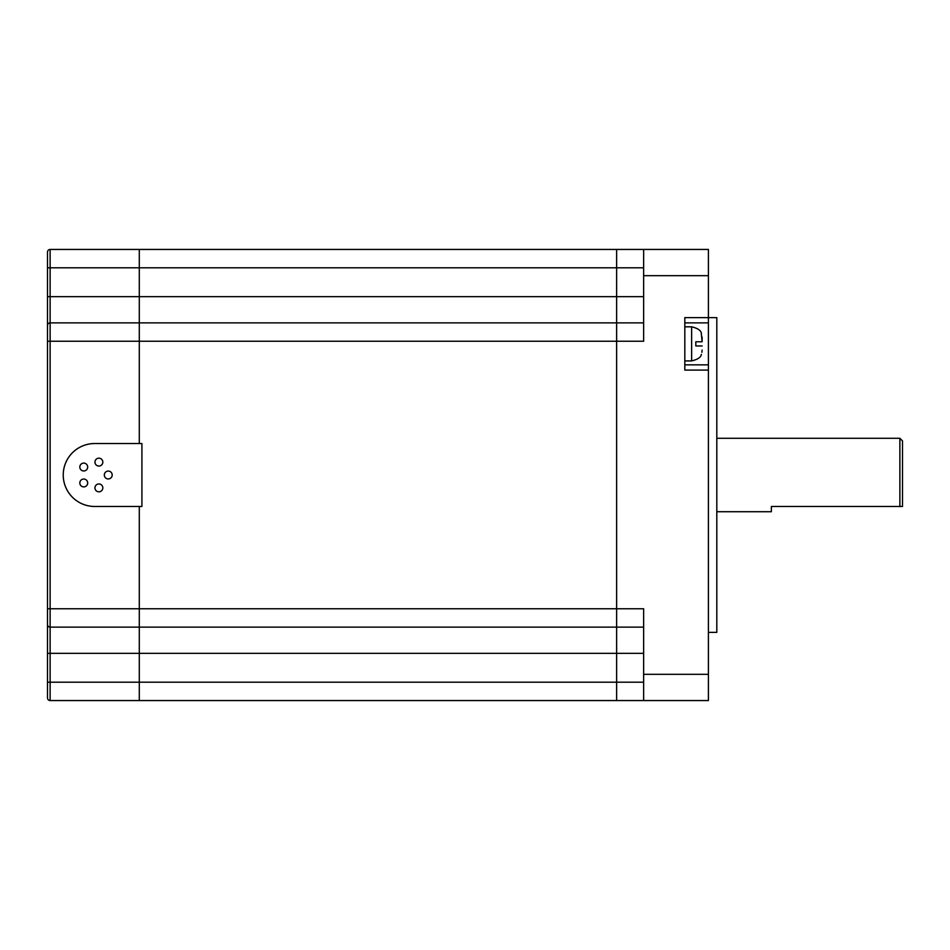 <?xml version="1.0" encoding="UTF-8"?>
<svg xmlns="http://www.w3.org/2000/svg" width="950" height="950" viewBox="0 0 950 950"><rect width="100%" height="100%" fill="white"/><g stroke="black" fill="none" stroke-linecap="round" stroke-linejoin="round"><path stroke-width="1.43" d="M899.876 506.469L899.876 438.282L902.5 440.907L902.5 506.469L771.364 506.469L771.364 511.718L716.811 511.718M684.819 364.848L708.415 364.848L708.415 370.096L684.819 370.096L684.819 317.633L708.415 317.633L708.415 249.446L616.621 249.446L616.621 627.119L139.294 627.119L139.294 700.554L50.124 700.554A2.624 2.624 0 0 1 47.5 697.929A2.624 2.624 0 0 0 50.124 700.554A2.624 2.624 0 0 1 47.5 697.929L47.5 653.339L50.124 653.339L50.124 700.554A2.624 2.624 0 0 1 47.5 697.929M643.637 322.881L616.621 322.881L616.621 296.661L139.294 296.661L139.294 443.531L139.294 322.881L50.124 322.881A2.624 2.624 0 0 0 47.5 325.506A2.624 2.624 0 0 1 50.124 322.881A2.624 2.624 0 0 0 47.5 325.506L47.5 341.24L47.5 325.506A2.624 2.624 0 0 1 50.124 322.881A2.624 2.624 0 0 0 47.5 325.506L47.5 296.661L47.5 325.506A2.624 2.624 0 0 1 50.124 322.881L50.124 653.339L139.294 653.339L139.294 627.119L50.124 627.119A2.624 2.624 0 0 1 47.5 624.494L47.5 653.339M643.637 627.119L616.621 627.119L616.621 653.339L616.621 608.76L139.294 608.76L139.294 627.119L139.294 506.469L139.294 608.76L47.5 608.76L47.5 624.494A2.624 2.624 0 0 0 50.124 627.119A2.624 2.624 0 0 1 47.5 624.494L47.5 341.24L616.621 341.24L616.621 608.76L643.637 608.76L643.637 700.554L139.294 700.554L139.294 653.339L616.621 653.339L616.621 700.554L616.621 653.339L643.637 653.339M643.637 296.661L616.621 296.661L616.621 249.446L139.294 249.446L139.294 322.881L616.621 322.881L616.621 341.24L643.637 341.24L643.637 249.446M708.415 370.096L708.415 700.554L643.637 700.554M708.415 632.367L716.811 632.367L716.811 317.633L708.415 317.633L708.415 322.881L684.819 322.881M708.415 364.848L708.415 322.881M702.121 350.075L701.908 352.284M701.278 333.379L702.121 341.762L695.828 341.762L695.828 345.966L702.121 345.966M702.121 341.762L702.109 337.096M102.636 486.673A3.931 3.931 0 0 1 98.076 491.732A3.931 3.931 0 0 1 95.974 485.248A3.931 3.931 0 0 1 102.636 486.673M86.058 486.151A3.931 3.931 0 0 1 80.572 485.272A3.931 3.931 0 0 1 81.439 479.786A3.931 3.931 0 0 1 86.937 480.652A3.931 3.931 0 0 1 86.058 486.151M81.439 470.214A3.931 3.931 0 0 1 80.572 464.728A3.931 3.931 0 0 1 86.058 463.849A3.931 3.931 0 0 1 86.937 469.348A3.931 3.931 0 0 1 81.439 470.214M95.154 460.904A3.931 3.931 0 0 1 101.816 459.479A3.931 3.931 0 0 1 99.714 465.963A3.931 3.931 0 0 1 95.154 460.904M643.637 267.805L139.294 267.805L139.294 296.661L47.5 296.661L47.5 252.071A2.624 2.624 0 0 1 50.124 249.446A2.624 2.624 0 0 0 47.5 252.071M47.5 267.805L139.294 267.805L139.294 249.446L50.124 249.446L50.124 322.881M94.703 506.469L141.918 506.469L141.918 443.531L94.703 443.531A31.469 31.469 0 0 0 63.234 475A31.469 31.469 0 0 0 94.703 506.469M108.252 471.069A3.931 3.931 0 0 1 111.661 476.971A3.931 3.931 0 0 1 104.844 476.971A3.931 3.931 0 0 1 108.252 471.069M47.5 682.195L643.637 682.195M708.415 275.678L643.637 275.678M708.415 674.322L643.637 674.322M684.819 360.917L691.636 360.917L691.636 326.812L684.819 326.812M716.811 438.282L899.876 438.282M701.361 333.379C701.005 330.457 697.763 328.272 691.636 326.812M691.636 360.917C697.763 359.456 701.005 357.271 701.361 354.35"/></g></svg>
